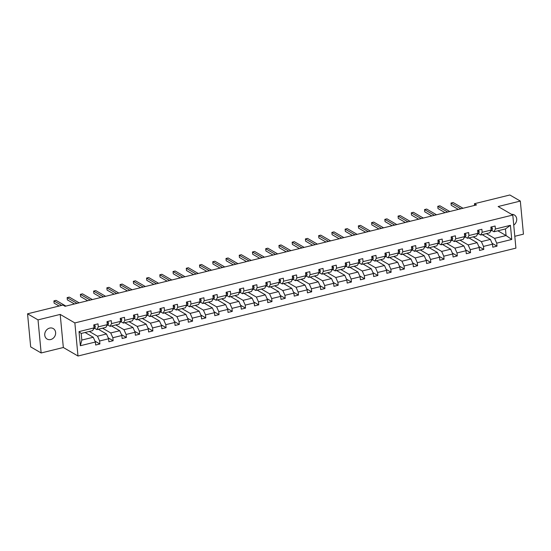 <?xml version="1.0" encoding="UTF-8"?>
<svg xmlns="http://www.w3.org/2000/svg" width="551" height="551" viewBox="0 0 551 551"><rect width="100%" height="100%" fill="white"/><g stroke="black" fill="none" stroke-linecap="round" stroke-linejoin="round"><path stroke-width="0.83" d="M49.645 328.093A6.082 5.228 120.1 0 0 44.893 333.128A6.082 5.228 120.1 0 0 47.138 339.072A6.082 5.228 120.1 0 0 50.726 339.533A6.082 5.228 120.1 0 0 55.479 334.498A6.082 5.228 120.1 0 0 53.24 328.554A6.082 5.228 120.1 0 0 49.645 328.093M514.792 236.283L523.45 234.154L520.323 201.067L509.854 194.985L474.432 203.718L474.59 205.406M77.987 356.015L515.915 248.129L512.788 215.042L74.86 322.927L77.987 356.015L63.331 347.502L60.204 314.414L38.019 319.883L41.146 352.971L63.331 347.502M41.146 352.971L30.677 346.889L27.55 313.808L38.019 319.883M486.43 233.624L494.619 238.376L506.073 235.552L511.755 239.451L496.733 243.156L497.016 246.152L492.084 243.287M497.884 230.8L506.073 235.552L505.446 228.94L493.992 231.757L491.568 230.352M494.619 238.376L496.733 243.156M473.192 236.882L481.381 241.634L490.376 239.423L492.491 244.196L492.773 247.192L497.016 246.152M492.491 244.196L483.496 246.414L483.778 249.41L478.847 246.545M459.954 240.146L468.143 244.899L477.138 242.681L479.253 247.461L479.535 250.457L483.778 249.41M479.253 247.461L470.258 249.679L470.54 252.668L465.616 249.81M446.723 243.404L454.906 248.157L463.901 245.946L466.015 250.719L466.298 253.715L470.54 252.668M466.015 250.719L457.02 252.937L457.302 255.933L452.378 253.067M433.485 246.669L441.668 251.421L450.663 249.204L452.777 253.983L453.06 256.98L457.302 255.933M452.777 253.983L443.782 256.194L444.065 259.19L439.14 256.332M420.248 249.927L428.437 254.679L437.425 252.468L439.54 257.241L439.822 260.237L444.065 259.19M439.54 257.241L430.545 259.459L430.834 262.455L425.902 259.59M407.01 253.191L415.199 257.944L424.194 255.726L426.302 260.506L426.591 263.502L430.834 262.455M426.302 260.506L417.314 262.717L417.596 265.713L412.665 262.855M393.772 256.449L401.961 261.202L410.956 258.991L413.071 263.764L413.353 266.76L417.596 265.713M413.071 263.764L404.076 265.981L404.358 268.978L399.427 266.112M380.534 259.707L388.724 264.466L397.719 262.248L399.833 267.028L400.116 270.024L404.358 268.978M399.833 267.028L390.838 269.239L391.12 272.235L386.189 269.377M367.297 262.972L375.486 267.724L384.481 265.513L386.595 270.286L386.878 273.282L391.12 272.235M386.595 270.286L377.6 272.504L377.883 275.5L372.951 272.635M354.059 266.229L362.248 270.989L371.243 268.771L373.358 273.551L373.64 276.54L377.883 275.5M373.358 273.551L364.363 275.762L364.645 278.758L359.713 275.899M340.821 269.494L349.01 274.246L358.005 272.029L360.12 276.809L360.402 279.805L364.645 278.758M360.12 276.809L351.125 279.026L351.407 282.022L346.476 279.157M327.583 272.752L335.773 277.511L344.768 275.293L346.882 280.066L347.164 283.062L351.407 282.022M346.882 280.066L337.887 282.284L338.169 285.28L333.245 282.422M314.352 276.017L322.535 280.769L331.53 278.551L333.644 283.331L333.927 286.327L338.169 285.28M333.644 283.331L324.649 285.549L324.932 288.545L320.007 285.68M301.115 279.274L309.297 284.034L318.292 281.816L320.406 286.589L320.689 289.585L324.932 288.545M320.406 286.589L311.411 288.807L311.694 291.803L306.769 288.938M287.877 282.539L296.066 287.291L305.054 285.074L307.169 289.854L307.451 292.85L311.694 291.803M307.169 289.854L298.174 292.071L298.463 295.067L293.531 292.202M274.639 285.797L282.828 290.549L291.823 288.338L293.931 293.111L294.22 296.107L298.463 295.067M293.931 293.111L284.943 295.329L285.225 298.325L280.294 295.46M261.401 289.061L269.591 293.814L278.586 291.596L280.7 296.376L280.982 299.372L285.225 298.325M280.7 296.376L271.705 298.587L271.987 301.583L267.056 298.725M248.164 292.319L256.353 297.072L265.348 294.861L267.462 299.634L267.745 302.63L271.987 301.583M267.462 299.634L258.467 301.852L258.75 304.848L253.818 301.982M234.926 295.584L243.115 300.336L252.11 298.119L254.225 302.898L254.507 305.895L258.75 304.848M254.225 302.898L245.229 305.109L245.512 308.105L240.58 305.247M221.688 298.842L229.877 303.594L238.872 301.383L240.987 306.156L241.269 309.152L245.512 308.105M240.987 306.156L231.992 308.374L232.274 311.37L227.343 308.505M208.45 302.106L216.639 306.859L225.635 304.641L227.749 309.421L228.031 312.417L232.274 311.37M227.749 309.421L218.754 311.632L219.036 314.628L214.105 311.77M195.212 305.364L203.402 310.117L212.397 307.906L214.511 312.679L214.794 315.675L219.036 314.628M214.511 312.679L205.516 314.897L205.798 317.893L200.874 315.027M181.982 308.622L190.164 313.381L199.159 311.163L201.273 315.943L201.556 318.939L205.798 317.893M201.273 315.943L192.278 318.154L192.561 321.15L187.636 318.292M168.744 311.887L176.926 316.639L185.921 314.421L188.036 319.201L188.318 322.197L192.561 321.15M188.036 319.201L179.041 321.419L179.323 324.415L174.398 321.55M155.506 315.144L163.695 319.904L172.683 317.686L174.798 322.466L175.08 325.455L179.323 324.415M174.798 322.466L165.803 324.677L166.092 327.673L161.161 324.815M142.268 318.409L150.457 323.161L159.453 320.944L161.56 325.724L161.849 328.72L166.092 327.673M161.56 325.724L152.572 327.941L152.854 330.937L147.923 328.072M129.03 321.667L137.22 326.426L146.215 324.208L148.329 328.981L148.612 331.977L152.854 330.937M148.329 328.981L139.334 331.199L139.617 334.195L134.685 331.337M115.793 324.932L123.982 329.684L132.977 327.466L135.091 332.246L135.374 335.242L139.617 334.195M135.091 332.246L126.096 334.464L126.379 337.46L121.447 334.595M102.555 328.189L110.744 332.949L119.739 330.731L121.854 335.504L122.136 338.5L126.379 337.46M121.854 335.504L112.859 337.722L113.141 340.718L108.21 337.853M89.317 331.454L97.506 336.206L106.501 333.989L108.616 338.769L108.898 341.765L113.141 340.718M108.616 338.769L99.621 340.986L99.903 343.976L94.972 341.117M95.378 342.026L80.356 345.732L79.02 331.599L94.042 327.9L92.637 330.634L81.183 333.458L81.81 340.07L93.264 337.253L95.378 342.026L95.66 345.022L99.903 343.976M98.285 326.853L107.28 324.635L105.875 327.377L96.88 329.588L98.285 326.853L98.002 323.857L93.76 324.904L94.042 327.9M111.522 323.595L120.517 321.378L119.112 324.112L110.117 326.33L111.522 323.595L111.24 320.599L106.997 321.646L107.28 324.635M124.76 320.331L133.755 318.12L132.35 320.854L123.355 323.065L124.76 320.331L124.478 317.335L120.235 318.382L120.517 321.378M137.998 317.073L146.993 314.855L145.588 317.59L136.593 319.807L137.998 317.073L137.716 314.077L133.473 315.124L133.755 318.12M151.236 313.808L160.231 311.597L158.826 314.332L149.831 316.543L151.236 313.808L150.946 310.812L146.711 311.859L146.993 314.855M164.474 310.55L173.462 308.333L172.064 311.067L163.068 313.285L164.474 310.55L164.184 307.554L159.942 308.601L160.231 311.597M177.704 307.286L186.699 305.075L185.301 307.809L176.306 310.02L177.704 307.286L177.422 304.29L173.179 305.337L173.462 308.333M190.942 304.028L199.937 301.81L198.532 304.545L189.544 306.762L190.942 304.028L190.66 301.032L186.417 302.079L186.699 305.075M204.18 300.763L213.175 298.552L211.77 301.287L202.775 303.505L204.18 300.763L203.898 297.774L199.655 298.814L199.937 301.81M217.418 297.506L226.413 295.288L225.008 298.022L216.013 300.24L217.418 297.506L217.135 294.51L212.893 295.556L213.175 298.552M230.655 294.248L239.651 292.03L238.246 294.764L229.25 296.982L230.655 294.248L230.373 291.252L226.13 292.292L226.413 295.288M243.893 290.983L252.888 288.765L251.483 291.5L242.488 293.717L243.893 290.983L243.611 287.987L239.368 289.034L239.651 292.03M257.131 287.725L266.126 285.508L264.721 288.242L255.726 290.46L257.131 287.725L256.849 284.729L252.606 285.769L252.888 288.765M270.369 284.461L279.364 282.243L277.959 284.977L268.964 287.195L270.369 284.461L270.086 281.465L265.844 282.511L266.126 285.508M283.607 281.203L292.602 278.985L291.197 281.719L282.202 283.937L283.607 281.203L283.324 278.207L279.082 279.247L279.364 282.243M296.844 277.938L305.833 275.72L304.434 278.462L295.439 280.673L296.844 277.938L296.555 274.942L292.312 275.989L292.602 278.985M310.075 274.68L319.07 272.463L317.672 275.197L308.677 277.415L310.075 274.68L309.793 271.684L305.55 272.731L305.833 275.72M323.313 271.416L332.308 269.205L330.903 271.939L321.915 274.15L323.313 271.416L323.031 268.42L318.788 269.467L319.07 272.463M336.551 268.158L345.546 265.94L344.141 268.674L335.146 270.892L336.551 268.158L336.268 265.162L332.026 266.209L332.308 269.205M349.789 264.893L358.784 262.682L357.379 265.417L348.384 267.628L349.789 264.893L349.506 261.897L345.263 262.944L345.546 265.94M363.026 261.635L372.021 259.418L370.616 262.152L361.621 264.37L363.026 261.635L362.744 258.639L358.501 259.686L358.784 262.682M376.264 258.371L385.259 256.16L383.854 258.894L374.859 261.105L376.264 258.371L375.982 255.375L371.739 256.422L372.021 259.418M389.502 255.113L398.497 252.895L397.092 255.63L388.097 257.847L389.502 255.113L389.22 252.117L384.977 253.164L385.259 256.16M402.74 251.848L411.735 249.637L410.33 252.372L401.335 254.59L402.74 251.848L402.457 248.859L398.215 249.899L398.497 252.895M415.977 248.591L424.973 246.373L423.567 249.107L414.572 251.325L415.977 248.591L415.695 245.594L411.452 246.641L411.735 249.637M429.215 245.333L438.203 243.115L436.805 245.849L427.81 248.067L429.215 245.333L428.926 242.337L424.683 243.377L424.973 246.373M442.446 242.068L451.441 239.85L450.043 242.585L441.048 244.802L442.446 242.068L442.164 239.072L437.921 240.119L438.203 243.115M455.684 238.81L464.679 236.593L463.274 239.327L454.286 241.545L455.684 238.81L455.401 235.814L451.159 236.854L451.441 239.85M468.922 235.546L477.917 233.328L476.512 236.062L467.517 238.28L468.922 235.546L468.639 232.55L464.397 233.596L464.679 236.593M482.159 232.288L491.155 230.07L489.749 232.804L480.754 235.022L482.159 232.288L481.877 229.292L477.634 230.332L477.917 233.328M493.992 231.757L495.397 229.023L495.115 226.027L490.872 227.074L491.155 230.07M495.397 229.023L510.419 225.325L511.755 239.451M27.55 313.808L62.979 305.075L65.066 306.294L476.525 204.931L474.432 203.718M480.754 235.022L478.337 233.61M482.187 234.664L490.376 239.423M481.381 241.634L483.496 246.414M467.517 238.28L465.099 236.875M468.949 237.929L477.138 242.681M468.143 244.899L470.258 249.679M454.286 241.545L451.861 240.133M455.711 241.186L463.901 245.946M454.906 248.157L457.02 252.937M441.048 244.802L438.624 243.397M442.481 244.451L450.663 249.204M441.668 251.421L443.782 256.194M427.81 248.067L425.386 246.655M429.243 247.709L437.425 252.468M428.437 254.679L430.545 259.459M414.572 251.325L412.148 249.92M416.005 250.974L424.194 255.726M415.199 257.944L417.314 262.717M401.335 254.59L398.91 253.178M402.767 254.231L410.956 258.991M401.961 261.202L404.076 265.981M388.097 257.847L385.672 256.442M389.529 257.496L397.719 262.248M388.724 264.466L390.838 269.239M374.859 261.105L372.435 259.7M376.292 260.754L384.481 265.513M375.486 267.724L377.6 272.504M361.621 264.37L359.197 262.965M363.054 264.019L371.243 268.771M362.248 270.989L364.363 275.762M348.384 267.628L345.966 266.223M349.816 267.276L358.005 272.029M349.01 274.246L351.125 279.026M335.146 270.892L332.728 269.487M336.578 270.541L344.768 275.293M335.773 277.511L337.887 282.284M321.915 274.15L319.49 272.745M323.341 273.799L331.53 278.551M322.535 280.769L324.649 285.549M308.677 277.415L306.253 276.003M310.11 277.063L318.292 281.816M309.297 284.034L311.411 288.807M295.439 280.673L293.015 279.267M296.872 280.321L305.054 285.074M296.066 287.291L298.174 292.071M282.202 283.937L279.777 282.525M283.634 283.579L291.823 288.338M282.828 290.549L284.943 295.329M268.964 287.195L266.539 285.79M270.396 286.844L278.586 291.596M269.591 293.814L271.705 298.587M255.726 290.46L253.302 289.048M257.159 290.101L265.348 294.861M256.353 297.072L258.467 301.852M242.488 293.717L240.064 292.312M243.921 293.366L252.11 298.119M243.115 300.336L245.229 305.109M229.25 296.982L226.826 295.57M230.683 296.624L238.872 301.383M229.877 303.594L231.992 308.374M216.013 300.24L213.588 298.835M217.445 299.889L225.635 304.641M216.639 306.859L218.754 311.632M202.775 303.505L200.357 302.093M204.207 303.146L212.397 307.906M203.402 310.117L205.516 314.897M189.544 306.762L187.12 305.357M190.97 306.411L199.159 311.163M190.164 313.381L192.278 318.154M176.306 310.02L173.882 308.615M177.739 309.669L185.921 314.421M176.926 316.639L179.041 321.419M163.068 313.285L160.644 311.88M164.501 312.934L172.683 317.686M163.695 319.904L165.803 324.677M149.831 316.543L147.406 315.138M151.263 316.191L159.453 320.944M150.457 323.161L152.572 327.941M136.593 319.807L134.168 318.402M138.025 319.456L146.215 324.208M137.22 326.426L139.334 331.199M123.355 323.065L120.931 321.66M124.788 322.714L132.977 327.466M123.982 329.684L126.096 334.464M110.117 326.33L107.693 324.918M111.55 325.978L119.739 330.731M110.744 332.949L112.859 337.722M96.88 329.588L94.455 328.182M98.312 329.236L106.501 333.989M97.506 336.206L99.621 340.986M79.02 331.599L81.183 333.458M520.323 201.067L498.132 206.535L512.788 215.042M60.204 314.414L74.86 322.927M85.074 332.494L93.264 337.253M81.81 340.07L80.356 345.732M510.419 225.325L505.446 228.94M513.739 225.083A6.082 5.228 120.1 0 0 514.331 214.966A6.082 5.228 120.1 0 0 511.61 214.36M94.373 324.753L95.24 326.102A2.521 0.985 76.2 0 1 94.917 327.742L93.436 329.147A7.266 2.851 76.2 0 1 93.374 329.209M61.678 305.399L53.908 300.887L56.03 300.364L65.893 306.094M59.122 306.025L54.115 303.119L53.908 300.887M107.61 321.495L108.471 322.838A2.521 0.985 76.2 0 1 108.154 324.484L106.674 325.889A7.266 2.851 76.2 0 1 106.612 325.944M77.009 303.353L67.139 297.623L69.261 297.099L79.13 302.83M74.454 303.98L67.353 299.861L67.139 297.623M120.841 318.23L121.709 319.58A2.521 0.985 76.2 0 1 121.392 321.226L119.911 322.624A7.266 2.851 76.2 0 1 119.843 322.686M90.247 300.088L80.377 294.365L82.498 293.841L92.368 299.572M87.692 300.722L80.591 296.596L80.377 294.365M134.079 314.972L134.947 316.315A2.521 0.985 76.2 0 1 134.63 317.961L133.149 319.366A7.266 2.851 76.2 0 1 133.08 319.422M103.485 296.831L93.615 291.1L95.736 290.584L105.606 296.307M100.929 297.457L93.828 293.339L93.615 291.1M147.317 311.708L148.185 313.058A2.521 0.985 76.2 0 1 147.868 314.704L146.387 316.102A7.266 2.851 76.2 0 1 146.318 316.164M116.716 293.573L106.853 287.842L108.974 287.319L118.837 293.049M114.16 294.2L107.066 290.081L106.853 287.842M160.555 308.45L161.422 309.793A2.521 0.985 76.2 0 1 161.106 311.439L159.618 312.844A7.266 2.851 76.2 0 1 159.556 312.899M129.953 290.308L120.09 284.578L122.212 284.061L132.075 289.785M127.398 290.935L120.304 286.816L120.09 284.578M173.792 305.185L174.66 306.535A2.521 0.985 76.2 0 1 174.343 308.181L172.856 309.586A7.266 2.851 76.2 0 1 172.794 309.641M143.191 287.05L133.328 281.32L135.45 280.796L145.312 286.527M140.636 287.677L133.542 283.558L133.328 281.32M187.03 301.927L187.898 303.27A2.521 0.985 76.2 0 1 187.581 304.917L186.093 306.322A7.266 2.851 76.2 0 1 186.031 306.377M156.429 283.786L146.566 278.062L148.687 277.539L158.55 283.262M153.874 284.419L146.78 280.294L146.566 278.062M200.268 298.663L201.136 300.013A2.521 0.985 76.2 0 1 200.819 301.659L199.331 303.064A7.266 2.851 76.2 0 1 199.269 303.119M169.667 280.528L159.804 274.797L161.925 274.274L171.788 280.004M167.111 281.155L160.01 277.036L159.804 274.797M213.506 295.405L214.373 296.748A2.521 0.985 76.2 0 1 214.057 298.394L212.569 299.799A7.266 2.851 76.2 0 1 212.507 299.854M182.904 277.263L173.042 271.54L175.163 271.016L185.026 276.74M180.349 277.897L173.248 273.771L173.042 271.54M226.743 292.14L227.611 293.49A2.521 0.985 76.2 0 1 227.287 295.136L225.807 296.541A7.266 2.851 76.2 0 1 225.745 296.596M196.142 274.005L186.279 268.275L188.401 267.752L198.264 273.482M193.587 274.632L186.486 270.513L186.279 268.275M239.981 288.882L240.842 290.225A2.521 0.985 76.2 0 1 240.525 291.872L239.044 293.277A7.266 2.851 76.2 0 1 238.982 293.339M209.38 270.741L199.517 265.017L201.638 264.494L211.501 270.217M206.825 271.374L199.724 267.249L199.517 265.017M253.212 285.625L254.08 286.968A2.521 0.985 76.2 0 1 253.763 288.614L252.282 290.019A7.266 2.851 76.2 0 1 252.213 290.074M222.618 267.483L212.748 261.753L214.869 261.229L224.739 266.959M220.063 268.11L212.961 263.991L212.748 261.753M266.45 282.36L267.318 283.703A2.521 0.985 76.2 0 1 267.001 285.349L265.52 286.754A7.266 2.851 76.2 0 1 265.451 286.816M235.856 264.218L225.986 258.495L228.107 257.971L237.977 263.695M233.3 264.852L226.199 260.726L225.986 258.495M279.688 279.102L280.555 280.445A2.521 0.985 76.2 0 1 280.239 282.091L278.758 283.496A7.266 2.851 76.2 0 1 278.689 283.551M249.086 260.96L239.224 255.23L241.345 254.707L251.208 260.437M246.531 261.587L239.437 257.469L239.224 255.23M292.925 275.837L293.793 277.187A2.521 0.985 76.2 0 1 293.476 278.834L291.989 280.232A7.266 2.851 76.2 0 1 291.927 280.294M262.324 257.696L252.461 251.972L254.583 251.449L264.446 257.179M259.769 258.329L252.675 254.204L252.461 251.972M306.163 272.58L307.031 273.923A2.521 0.985 76.2 0 1 306.714 275.569L305.226 276.974A7.266 2.851 76.2 0 1 305.164 277.029M275.562 254.438L265.699 248.708L267.82 248.184L277.683 253.915M273.007 255.065L265.913 250.946L265.699 248.708M319.401 269.315L320.269 270.665A2.521 0.985 76.2 0 1 319.952 272.311L318.464 273.709A7.266 2.851 76.2 0 1 318.402 273.771M288.8 251.173L278.937 245.45L281.058 244.926L290.921 250.657M286.245 251.807L279.15 247.681L278.937 245.45M332.639 266.057L333.507 267.4A2.521 0.985 76.2 0 1 333.19 269.046L331.702 270.451A7.266 2.851 76.2 0 1 331.64 270.507M302.038 247.916L292.175 242.185L294.296 241.669L304.159 247.392M299.482 248.542L292.381 244.424L292.175 242.185M345.876 262.793L346.744 264.143A2.521 0.985 76.2 0 1 346.427 265.789L344.94 267.187A7.266 2.851 76.2 0 1 344.878 267.249M315.275 244.658L305.412 238.927L307.534 238.404L317.397 244.134M312.72 245.285L305.619 241.166L305.412 238.927M359.114 259.535L359.982 260.878A2.521 0.985 76.2 0 1 359.658 262.524L358.178 263.929A7.266 2.851 76.2 0 1 358.116 263.984M328.513 241.393L318.65 235.663L320.772 235.146L330.634 240.87M325.958 242.02L318.857 237.901L318.65 235.663M372.352 256.27L373.213 257.62A2.521 0.985 76.2 0 1 372.896 259.266L371.415 260.671A7.266 2.851 76.2 0 1 371.353 260.726M341.751 238.135L331.888 232.405L334.009 231.881L343.872 237.612M339.196 238.762L332.095 234.643L331.888 232.405M385.59 253.012L386.451 254.355A2.521 0.985 76.2 0 1 386.134 256.001L384.653 257.407A7.266 2.851 76.2 0 1 384.584 257.462M354.989 234.871L345.119 229.147L347.24 228.624L357.11 234.347M352.433 235.504L345.332 231.379L345.119 229.147M398.821 249.748L399.689 251.098A2.521 0.985 76.2 0 1 399.372 252.744L397.891 254.149A7.266 2.851 76.2 0 1 397.822 254.204M368.226 231.613L358.357 225.882L360.478 225.359L370.348 231.089M365.671 232.24L358.57 228.121L358.357 225.882M412.058 246.49L412.926 247.833A2.521 0.985 76.2 0 1 412.609 249.479L411.129 250.884A7.266 2.851 76.2 0 1 411.06 250.939M381.457 228.348L371.594 222.625L373.716 222.101L383.579 227.825M378.902 228.982L371.808 224.856L371.594 222.625M425.296 243.225L426.164 244.575A2.521 0.985 76.2 0 1 425.847 246.221L424.36 247.626A7.266 2.851 76.2 0 1 424.298 247.681M394.695 225.09L384.832 219.36L386.954 218.837L396.816 224.567M392.14 225.717L385.046 221.598L384.832 219.36M438.534 239.967L439.402 241.31A2.521 0.985 76.2 0 1 439.085 242.957L437.597 244.362A7.266 2.851 76.2 0 1 437.535 244.424M407.933 221.826L398.07 216.102L400.191 215.579L410.054 221.302M405.378 222.459L398.283 218.334L398.07 216.102M451.772 236.71L452.64 238.053A2.521 0.985 76.2 0 1 452.323 239.699L450.835 241.104A7.266 2.851 76.2 0 1 450.773 241.159M421.171 218.568L411.308 212.838L413.429 212.314L423.292 218.044M418.615 219.195L411.521 215.076L411.308 212.838M465.01 233.445L465.877 234.788A2.521 0.985 76.2 0 1 465.561 236.434L464.073 237.839A7.266 2.851 76.2 0 1 464.011 237.901M434.408 215.303L424.545 209.58L426.667 209.056L436.53 214.78M431.853 215.937L424.759 211.811L424.545 209.58M478.247 230.187L479.115 231.53A2.521 0.985 76.2 0 1 478.798 233.176L477.311 234.581A7.266 2.851 76.2 0 1 477.249 234.636M447.646 212.045L437.783 206.315L439.905 205.792L449.768 211.522M445.091 212.672L437.99 208.554L437.783 206.315M491.485 226.922L492.353 228.272A2.521 0.985 76.2 0 1 492.029 229.919L490.548 231.317A7.266 2.851 76.2 0 1 490.486 231.379M460.884 208.781L451.021 203.057L453.142 202.534L463.005 208.264M458.329 209.414L451.228 205.289L451.021 203.057M95.213 326.061L93.897 326.385M94.917 327.742L94.007 327.969M108.451 322.796L107.135 323.12M108.154 324.484L107.245 324.711M121.688 319.539L120.373 319.862M121.392 321.226L120.483 321.447M134.926 316.274L133.611 316.598M134.63 317.961L133.714 318.189M148.164 313.016L146.848 313.34M147.868 314.704L146.952 314.924M161.395 309.752L160.086 310.075M161.106 311.439L160.189 311.666M174.633 306.494L173.324 306.817M174.343 308.181L173.427 308.402M187.87 303.236L186.562 303.56M187.581 304.917L186.665 305.144M201.108 299.971L199.793 300.295M200.819 301.659L199.903 301.879M214.346 296.714L213.03 297.037M214.057 298.394L213.141 298.621M227.584 293.449L226.268 293.773M227.287 295.136L226.378 295.364M240.821 290.191L239.506 290.515M240.525 291.872L239.616 292.099M254.059 286.926L252.744 287.25M253.763 288.614L252.854 288.841M267.297 283.669L265.981 283.992M267.001 285.349L266.085 285.576M280.535 280.404L279.219 280.728M280.239 282.091L279.323 282.319M293.766 277.146L292.457 277.47M293.476 278.834L292.56 279.054M307.003 273.881L305.695 274.205M306.714 275.569L305.798 275.796M320.241 270.624L318.933 270.947M319.952 272.311L319.036 272.531M333.479 267.359L332.163 267.683M333.19 269.046L332.274 269.274M346.717 264.101L345.401 264.425M346.427 265.789L345.511 266.009M359.955 260.837L358.639 261.16M359.658 262.524L358.749 262.751M373.192 257.579L371.877 257.902M372.896 259.266L371.987 259.487M386.43 254.321L385.115 254.645M386.134 256.001L385.225 256.229M399.668 251.056L398.352 251.38M399.372 252.744L398.456 252.964M412.906 247.798L411.59 248.122M412.609 249.479L411.693 249.706M426.137 244.534L424.828 244.858M425.847 246.221L424.931 246.449M439.374 241.276L438.066 241.6M439.085 242.957L438.169 243.184M452.612 238.011L451.303 238.335M452.323 239.699L451.407 239.926M465.85 234.754L464.534 235.077M465.561 236.434L464.645 236.661M479.088 231.489L477.772 231.813M478.798 233.176L477.882 233.404M492.325 228.231L491.01 228.555M492.029 229.919L491.12 230.139"/></g></svg>
